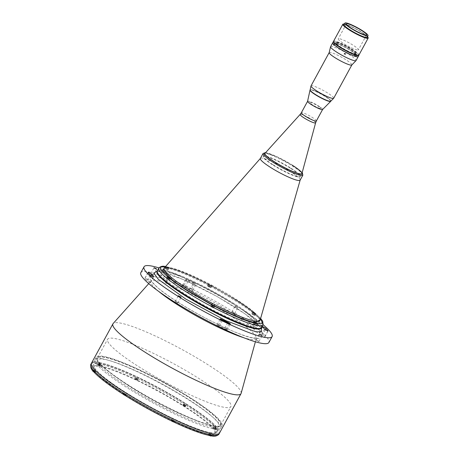 <?xml version="1.0" encoding="UTF-8"?>
<svg xmlns="http://www.w3.org/2000/svg" width="459" height="459" viewBox="0 0 459 459"><rect width="100%" height="100%" fill="white"/><g stroke="black" fill="none" stroke-linecap="round" stroke-linejoin="round"><path stroke-width="0.34" stroke-dasharray="2.29 1.72" d="M301.942 173.502A21.068 3.041 28.6 0 0 292.194 165.137A21.068 3.041 28.6 0 0 264.975 153.346M290.478 168.287A21.068 3.041 28.6 0 0 263.196 156.582A21.068 3.041 28.6 0 0 272.904 165.045A21.068 3.041 28.6 0 0 300.186 176.749A21.068 3.041 28.6 0 0 290.478 168.287M322.608 109.494L322.625 109.472A8.56 1.234 28.6 0 0 318.678 106.035A8.56 1.234 28.6 0 0 307.587 101.278L307.576 101.301M273.071 164.729A21.068 3.041 28.6 0 0 300.358 176.434A21.068 3.041 28.6 0 0 290.65 167.971A21.068 3.041 28.6 0 0 263.368 156.267A21.068 3.041 28.6 0 0 273.071 164.729M300.129 180.163A22.652 3.27 28.6 0 0 289.692 171.064A22.652 3.27 28.6 0 0 260.356 158.475M292.194 165.137A21.068 3.041 28.6 0 0 264.912 153.432L263.196 156.582M330.732 101.319A11.779 1.698 28.6 0 0 323.32 95.38A11.779 1.698 28.6 0 0 311.254 89.918A11.779 1.698 28.6 0 0 310.049 90.044M330.824 101.152L330.841 101.123A11.779 1.698 28.6 0 0 323.423 95.185A11.779 1.698 28.6 0 0 311.363 89.723A11.779 1.698 28.6 0 0 310.158 89.844L310.141 89.878M322.591 109.517A8.56 1.234 28.6 0 0 317.387 105.249A8.56 1.234 28.6 0 0 308.465 101.187A8.56 1.234 28.6 0 0 307.57 101.324M310.009 102.162L308.781 101.387L310.009 102.162M315.918 107.073L314.685 106.299L315.918 107.073M321.237 108.054L320.003 107.28L321.237 108.054M319.848 108.364A6.116 0.884 -151.4 0 1 312.556 104.904A6.116 0.884 -151.4 0 1 310.364 102.386A6.116 0.884 -151.4 0 1 317.657 105.845A6.116 0.884 -151.4 0 1 319.848 108.364M344.066 24.694A13.139 1.899 -151.4 0 1 345.415 24.556A13.139 1.899 -151.4 0 1 358.869 30.65A13.139 1.899 -151.4 0 1 367.137 37.271M357.234 49.951A11.492 1.658 -151.4 0 1 345.466 44.626A11.492 1.658 -151.4 0 1 338.237 38.831A11.492 1.658 -151.4 0 1 339.413 38.711A11.492 1.658 -151.4 0 1 351.181 44.041A11.492 1.658 -151.4 0 1 358.41 49.83A11.492 1.658 -151.4 0 1 357.234 49.951M367.51 36.588A14.206 2.054 28.6 0 0 356.735 29.261A14.206 2.054 28.6 0 0 344.583 24.034A14.206 2.054 28.6 0 0 344.439 24.006M343.102 24.075A14.436 2.083 -151.4 0 1 344.296 24.12A14.436 2.083 -151.4 0 1 358.181 30.288A14.436 2.083 -151.4 0 1 368.181 37.747M333.544 41.287A14.436 2.083 -151.4 0 1 335.018 41.138A14.436 2.083 -151.4 0 1 349.804 47.828A14.436 2.083 -151.4 0 1 358.892 55.109M336.906 42.326A12.003 1.733 -151.4 0 1 351.227 49.119A12.003 1.733 -151.4 0 1 355.53 54.07A12.003 1.733 -151.4 0 1 341.209 47.271A12.003 1.733 -151.4 0 1 336.906 42.326M129.84 386.237A69.992 10.104 28.6 0 0 197.657 421.058A69.992 10.104 28.6 0 0 188.236 397.006A69.992 10.104 28.6 0 0 110.487 358.795A69.992 10.104 28.6 0 0 113.379 375.106A69.992 10.104 28.6 0 0 129.84 386.237M157.116 271.177L160.289 271.544L183.319 279.56L216.895 296.394L244.854 313.772L261.326 327.99M163.421 270.133A59.349 8.566 -151.4 0 1 224.193 297.65A59.349 8.566 -151.4 0 1 261.555 327.571A59.349 8.566 28.6 0 0 234.205 303.732A59.349 8.566 28.6 0 0 157.345 270.753A59.349 8.566 -151.4 0 1 163.421 270.133M140.821 272.675A72.935 10.534 -151.4 0 1 148.286 271.906A72.935 10.534 -151.4 0 1 222.976 305.728A72.935 10.534 -151.4 0 1 268.894 342.5M158.906 267.901A72.935 10.534 -151.4 0 1 263.11 324.714M241.13 393.334A72.935 10.534 28.6 0 0 207.388 364.366A72.935 10.534 28.6 0 0 120.39 323.073A72.935 10.534 28.6 0 0 113.132 323.549M95.288 361.996A72.935 10.534 -151.4 0 1 98.932 362.432A72.935 10.534 -151.4 0 1 173.622 396.255A72.935 10.534 -151.4 0 1 219.54 433.021A72.935 10.534 28.6 0 0 173.622 396.255A72.935 10.534 28.6 0 0 98.932 362.432A72.935 10.534 28.6 0 0 91.467 363.195M258.205 340.945L256.214 340.09L256.92 340.71L258.916 341.565L258.205 340.945M226.912 329.918A2.037 0.293 28.6 0 0 227.125 329.895A2.037 0.293 28.6 0 0 224.721 328.277A65.912 9.519 -151.4 0 1 218.358 325.259A2.037 0.293 28.6 0 0 216.981 324.829A2.037 0.293 28.6 0 0 219.19 326.349A69.992 10.104 28.6 0 0 225.948 329.556A2.037 0.293 28.6 0 0 226.912 329.918M235.783 306.79L235.071 306.176L237.068 307.031L237.773 307.65L235.783 306.79M233.849 312.935L231.852 312.08L234.555 313.554L233.849 312.935M152.795 274.465L150.799 273.61L153.501 275.084L152.795 274.465M177.151 302.475L175.154 301.62L177.862 303.095L177.151 302.475M267.941 330.979L264.809 336.728A69.992 10.104 28.6 0 0 262.777 334.393A2.037 0.293 28.6 0 0 260.85 333.148A2.037 0.293 28.6 0 0 259.301 332.632A2.037 0.293 28.6 0 0 259.404 332.827A65.912 9.519 -151.4 0 1 261.314 335.03A2.037 0.293 28.6 0 0 262.829 336.086A2.037 0.293 28.6 0 0 264.642 336.877A2.037 0.293 28.6 0 0 264.854 336.854A2.037 0.293 28.6 0 0 264.809 336.728M184.994 286.892L188.213 280.988A2.037 0.293 -151.4 0 1 185.809 279.376A2.037 0.293 -151.4 0 1 186.985 279.709A69.992 10.104 -151.4 0 1 193.744 282.916L190.525 288.82A69.992 10.104 28.6 0 0 183.766 285.613A2.037 0.293 28.6 0 0 182.59 285.28A2.037 0.293 28.6 0 0 184.994 286.892A65.912 9.519 -151.4 0 1 191.357 289.916A2.037 0.293 28.6 0 0 192.522 290.363A2.037 0.293 28.6 0 0 192.728 290.34A2.037 0.293 28.6 0 0 190.525 288.82M193.744 282.916A2.037 0.293 -151.4 0 1 195.947 284.442A2.037 0.293 -151.4 0 1 195.741 284.46A2.037 0.293 -151.4 0 1 194.576 284.012L191.357 289.916M150.202 282.56A2.037 0.293 28.6 0 0 150.414 282.537A2.037 0.293 28.6 0 0 150.311 282.342A65.912 9.519 -151.4 0 1 148.395 280.145A2.037 0.293 28.6 0 0 146.513 278.888A2.037 0.293 28.6 0 0 144.86 278.32A2.037 0.293 28.6 0 0 144.906 278.447A69.992 10.104 28.6 0 0 146.937 280.782A2.037 0.293 28.6 0 0 148.492 281.826A2.037 0.293 28.6 0 0 150.202 282.56M148.125 272.543L144.906 278.447M150.156 274.878L146.937 280.782M186.985 279.709L183.766 285.613M188.213 280.988A65.912 9.519 -151.4 0 1 194.576 284.012M265.313 329.74L262.777 334.393M222.408 320.445L219.19 326.349M229.167 323.652L225.948 329.556M210.142 432.567A70.445 10.173 28.6 0 0 184.891 403.53A70.445 10.173 28.6 0 0 100.865 363.648A70.445 10.173 28.6 0 0 126.116 392.686A70.445 10.173 28.6 0 0 210.142 432.567A70.445 10.173 -151.4 0 1 126.116 392.686A70.445 10.173 -151.4 0 1 100.865 363.648A70.445 10.173 -151.4 0 1 184.891 403.53A70.445 10.173 -151.4 0 1 210.142 432.567M211.255 433.164L210.784 433.078L211.255 433.164M216.109 426.807L215.638 426.721L216.109 426.807M185.597 403.662L185.126 403.57L185.597 403.662M137.597 377.287L137.121 377.2L137.597 377.287M100.223 363.138L99.746 363.052L100.223 363.138M95.369 369.501L94.893 369.415L95.369 369.501M125.881 392.646L125.405 392.56L125.881 392.646M173.881 419.015L173.41 418.929L173.881 419.015M252.318 326.2A55.269 7.981 -151.4 0 1 186.394 294.913A55.269 7.981 -151.4 0 1 166.583 272.13A55.269 7.981 -151.4 0 1 232.506 303.416A55.269 7.981 -151.4 0 1 252.318 326.2M253.408 327.026L254.034 327.147L253.408 327.026M251.893 316.871L252.519 316.985L251.893 316.871M207.623 288.946L208.248 289.061L207.623 288.946M164.861 271.183L165.487 271.298L164.861 271.183M166.376 281.338L167.001 281.459L166.376 281.338M210.652 309.263L211.278 309.377L210.652 309.263M102.265 358.749A71.575 10.333 28.6 0 0 95.019 359.517A71.575 10.333 28.6 0 0 97.446 365.071L97.537 365.18A71.575 10.333 28.6 0 0 127.854 388.182L128.153 388.366A71.575 10.333 28.6 0 0 175.849 414.569L176.164 414.718A71.575 10.333 28.6 0 0 213.303 428.781L213.458 428.809A71.575 10.333 28.6 0 0 220.704 428.04A71.575 10.333 28.6 0 0 218.283 422.487L218.186 422.378A71.575 10.333 28.6 0 0 187.869 399.382L187.576 399.192A71.575 10.333 28.6 0 0 139.88 372.989L139.559 372.84A71.575 10.333 28.6 0 0 102.426 358.777L102.265 358.749M214.669 426.434A71.575 10.333 -151.4 0 1 141.366 393.243A71.575 10.333 -151.4 0 1 96.304 357.154A71.575 10.333 -151.4 0 1 103.631 356.402A71.575 10.333 -151.4 0 1 176.933 389.593A71.575 10.333 -151.4 0 1 221.995 425.682A71.575 10.333 -151.4 0 1 214.669 426.434M223.722 407.225A70.216 10.138 -151.4 0 1 151.814 374.659A70.216 10.138 -151.4 0 1 107.613 339.258A70.216 10.138 -151.4 0 1 114.796 338.524A70.216 10.138 -151.4 0 1 186.71 371.084A70.216 10.138 -151.4 0 1 230.911 406.485A70.216 10.138 -151.4 0 1 223.722 407.225M104.686 357.068A70.216 10.138 28.6 0 0 97.497 357.808A70.216 10.138 28.6 0 0 141.705 393.208A70.216 10.138 28.6 0 0 213.613 425.768A70.216 10.138 28.6 0 0 220.802 425.028A70.216 10.138 28.6 0 0 176.595 389.628A70.216 10.138 28.6 0 0 104.686 357.068M164.689 267.557L167.673 267.781L165.751 266.719L167.294 266.995L168.814 267.993C178.006 270.07 191.369 275.624 208.908 284.649L211.312 285.911C228.915 295.332 242.754 304.065 252.829 312.097L254.286 312.659C249.524 308.798 243.356 304.472 235.783 299.687L211.45 285.641L211.674 285.94L211.324 285.934L211.823 285.211L209.476 283.978A54.581 7.883 28.6 0 0 170.335 267.712L169.222 267.511A54.581 7.883 28.6 0 0 164.328 267.964L168.097 267.941A1.36 1.245 -80.7 0 0 169.222 267.511M165.974 266.748L165.458 266.673M166.76 266.811L167.294 266.995C176.801 269.163 190.594 274.889 208.661 284.184L208.765 284.219C190.445 274.775 176.44 268.968 166.76 266.811M209.476 283.978L208.925 284.678L208.661 284.184L211.324 285.561L235.869 299.721C243.54 304.564 249.788 308.953 254.613 312.877L255.761 313.881L254.097 313.147A1.36 1.102 -49.7 0 1 253.861 313.004A1.36 1.102 -49.7 0 1 253.856 313.004A1.36 1.102 -49.7 0 1 253.592 311.799L252.352 310.772A54.581 7.883 28.6 0 0 234.87 298.505A54.581 7.883 28.6 0 0 211.823 285.211M167.673 267.781L168.097 267.941A1.36 1.245 -80.7 0 1 167.673 267.781L168.814 267.993A1.36 1.216 -78.5 0 0 169.187 268.142L169.187 268.142A1.36 1.216 -78.5 0 0 170.335 267.712M167.782 269.921L164.787 268.171L167.782 269.921M210.543 287.69L207.543 285.934L210.543 287.69M260.368 158.447A22.652 3.27 -151.4 0 1 260.414 158.389A22.652 3.27 -151.4 0 1 289.692 171.064A22.652 3.27 -151.4 0 1 300.169 180.066A22.652 3.27 -151.4 0 1 300.146 180.135M169.296 280.082L166.301 278.326L169.296 280.082M213.573 308.006L210.572 306.251L213.573 308.006M256.329 325.77L253.334 324.014L256.329 325.77M255.003 315.591L251.819 313.858L254.814 315.608L255.87 313.927L260.592 318.54M251.819 313.858L252.829 312.097A1.36 1.067 -50.8 0 1 252.616 311.971L252.616 311.971A1.36 1.067 -50.8 0 1 252.352 310.772M252.76 312.126L252.616 311.971C242.65 304.013 228.886 295.332 211.324 285.934L211.312 285.911M252.829 312.097L260.264 319.665M260.115 320.198C259.18 319.739 263.127 321.65 253.861 313.004L254.097 313.147M208.908 284.649L208.925 284.678C191.403 275.664 178.155 270.15 169.187 268.142L168.826 268.199M214.944 429.544L216.757 428.872L213.957 427.197L214.875 427.472L214.215 428.695L213.292 428.419L214.944 429.544C219.104 434.69 217.566 436.704 210.337 435.591L208.593 434.765L209.109 435.361C200.893 433.629 189.051 429.148 173.594 421.919L173.6 421.924M210.824 434.811L209.258 433.543L212.052 435.034M211.771 426.985A69.085 9.978 -151.4 0 1 141.016 394.947A69.085 9.978 -151.4 0 1 97.526 360.12A69.085 9.978 -151.4 0 1 104.6 359.391A69.085 9.978 -151.4 0 1 175.349 391.429A69.085 9.978 -151.4 0 1 218.84 426.262A69.085 9.978 -151.4 0 1 211.771 426.985M174.145 421.746A69.085 9.978 28.6 0 0 207.801 434.266A69.085 9.978 28.6 0 0 214.869 433.543A69.085 9.978 28.6 0 0 171.379 398.71A69.085 9.978 28.6 0 0 100.63 366.672A69.085 9.978 28.6 0 0 93.561 367.401A69.085 9.978 28.6 0 0 173.789 421.58M98.932 363.694L99.976 364.348L99.31 365.571L98.932 363.694A72.935 10.534 28.6 0 0 98.306 363.574A72.935 10.534 28.6 0 0 97.704 363.465L98.083 365.341L99.987 366.162L99.31 365.571C107.538 367.309 119.374 371.796 134.831 379.019L137.316 380.201C153.094 387.798 168.298 396.151 182.929 405.257L185.212 406.697C199.309 415.705 208.971 423.037 214.198 428.689M216.757 428.872A72.935 10.534 28.6 0 0 216.011 428.012L214.215 428.695M186.44 405.584L185.884 405.481L185.218 406.697L186.44 405.584A72.935 10.534 28.6 0 0 184.157 404.138L182.934 405.257L183.6 404.035L184.157 404.138M137.637 378.583L137.981 378.973L137.316 380.195L137.637 378.583A72.935 10.534 28.6 0 0 135.153 377.407L134.831 379.019L135.497 377.797L135.153 377.407M172.119 419.916L171.884 419.394L174.162 420.886M173.508 421.832L171.115 420.742M211.341 433.181L210.698 433.066L211.341 433.181M216.195 426.824L215.552 426.704L216.195 426.824M185.683 403.673L185.04 403.559L185.683 403.673M137.683 377.304L137.04 377.183L137.683 377.304M100.303 363.155L99.66 363.035L100.303 363.155M95.455 369.518L94.812 369.397L95.455 369.518M125.967 392.663L125.324 392.543L125.967 392.663M173.967 419.033L173.324 418.912L173.967 419.033M209.109 435.361L209.488 435.516M99.683 364.297L99.041 364.176L99.683 364.297M99.976 364.348L100.653 364.939L97.704 363.465M94.829 370.654L94.187 370.539L94.829 370.654M93.005 369.633L95.799 371.302L93.751 370.488M123.316 392.921L126.311 394.447L125.6 394.361M173.347 420.174L172.704 420.054L173.347 420.174M174.265 420.702L174.604 421.098M171.115 420.748L171.781 419.526M126.162 394.465L125.496 395.681L123.316 394.27M93.86 371.979L95.139 372.524L93.47 371.388L94.135 370.166M123.219 394.247C109.122 385.233 99.46 377.906 94.233 372.255M94.881 371.027L94.215 372.249M93.481 371.394L92.988 370.78M92.844 370.585L91.645 365.846L98.094 365.353M93.47 371.388L92.942 370.866M215.569 427.96L214.927 427.845L215.569 427.96M214.875 427.472L216.011 428.012M185.063 404.815L184.42 404.7L185.063 404.815M185.884 405.481L183.6 404.035M137.057 378.445L136.415 378.325L137.057 378.445M137.981 378.973L135.497 377.797M211.002 435.763L210.348 435.597L211.014 434.38M210.721 434.323L210.079 434.203L210.721 434.323M165.716 268.917L167.77 269.794L164.988 268.28L165.716 268.917M167.598 267.763L166.99 268.882L166.301 268.521L166.91 267.402L167.925 267.827L167.317 268.945L166.956 268.641L167.564 267.522L167.925 267.827M166.91 267.402L167.564 267.522M211.507 306.996L213.555 307.874L212.827 307.237L210.773 306.36L211.507 306.996M212.58 305.384L212.052 306.36L212.741 306.721L213.257 305.774M212.333 305.178L211.725 306.296L212.087 306.601L212.695 305.482M213.389 305.843L212.781 306.962L213.716 305.906M208.472 286.68L210.526 287.563L209.797 286.921L207.743 286.043L208.472 286.68M209.023 286.043L209.711 286.405L210.32 285.286L209.631 284.924L208.696 285.98L209.631 284.924M210.36 285.532L209.746 286.646L209.057 286.284L209.665 285.165L210.32 285.286M209.665 285.165L209.304 284.867M252.748 314.604L254.802 315.482L252.02 313.967L252.748 314.604M253.575 312.786L252.966 313.904L253.334 314.208L253.942 313.09L253.575 312.786L254.596 313.21L254.957 313.514L254.349 314.633L253.988 314.329L254.596 313.21M253.942 313.09L254.63 313.451L254.022 314.57L254.349 314.633M254.63 313.451L254.957 313.514M254.263 324.76L256.317 325.643L255.588 325.006L253.534 324.123L254.263 324.76M255.342 323.153L254.808 324.123L255.502 324.484L256.019 323.532M255.089 322.947L254.481 324.065L254.848 324.364L255.336 323.147M255.456 323.245L256.116 323.595M167.231 279.072L169.285 279.956L168.556 279.319L166.502 278.435L167.231 279.072M168.31 277.466L167.449 278.378L168.057 277.259M168.665 277.689L169.113 277.924L168.505 279.038L167.816 278.676L168.424 277.557M169.44 277.982L168.832 279.101L168.47 278.797L168.992 277.838M215.369 428.499L214.91 429.337L215.369 428.499M215.334 428.299L214.881 429.136L214.307 428.832L214.76 427.995L215.334 428.299M214.91 429.337L214.307 428.832M214.881 429.136L215.185 429.389M214.106 428.993C215.644 429.813 215.977 429.871 215.11 429.176C213.573 428.356 213.24 428.299 214.106 428.993M214.732 427.805L216.344 428.499L214.732 427.805M215.151 429.142L213.533 428.448L215.151 429.142M209.878 434.168L211.49 434.862L209.878 434.168M210.515 434.857L210.056 435.694L210.784 434.908L209.941 434.558L209.482 435.396L210.056 435.694M210.486 434.656L210.027 435.493L209.453 435.195L209.906 434.357L210.486 434.656M210.027 435.493L210.331 435.746M172.504 420.019L174.116 420.714L172.504 420.019M172.682 421.546L173.141 420.708L172.561 420.41L172.108 421.247L172.957 421.597L173.41 420.76L173.112 420.507L172.653 421.345L172.957 421.597M172.108 421.247L171.804 420.995L172.263 420.157L172.561 420.41M172.653 421.345L172.079 421.046L172.532 420.203L173.112 420.507M184.398 406.192L184.857 405.354L184.283 405.05L183.824 405.888L184.673 406.238L185.126 405.4L184.828 405.148L184.369 405.991L184.673 406.238M183.824 405.888L183.52 405.636L183.979 404.798L184.283 405.05M184.369 405.991L183.795 405.687L184.248 404.849L184.828 405.148M183.594 405.848C185.132 406.663 185.465 406.726 184.598 406.031C183.061 405.211 182.728 405.148 183.594 405.848M184.22 404.66L185.832 405.354L184.22 404.66M184.638 405.997L183.021 405.303L184.638 405.997M137.126 379.031L136.822 378.778L136.363 379.616L136.667 379.868L137.126 379.031M136.248 378.474L135.52 379.266L136.248 378.474M136.363 379.616L135.789 379.312M136.667 379.868L135.52 379.266M135.594 379.473C137.126 380.293 137.459 380.356 136.593 379.656C135.061 378.841 134.722 378.778 135.594 379.473M136.22 378.291L137.832 378.985L136.22 378.291M136.633 379.622L135.021 378.933L136.633 379.622M98.84 364.142L100.458 364.83L98.84 364.142M99.752 364.882L99.448 364.63L98.989 365.467L99.293 365.72L99.752 364.882M98.599 364.274L98.903 364.526L98.444 365.364L98.14 365.117L98.599 364.274L98.14 365.117M98.989 365.467L98.415 365.163M98.444 365.364L99.293 365.72M93.992 370.499L95.604 371.193L93.992 370.499M94.17 372.031L94.623 371.193L94.049 370.889L93.59 371.727L94.439 372.083L94.898 371.239L94.594 370.992L94.141 371.83L94.439 372.083M93.59 371.727L93.292 371.474L93.745 370.637L94.049 370.889M94.141 371.83L93.561 371.526L94.02 370.688L94.594 370.992M124.498 393.65L126.116 394.338L124.498 393.65M124.682 395.176L125.135 394.338L124.561 394.034L124.102 394.872L124.951 395.228L125.41 394.39L125.106 394.138L124.647 394.975L124.951 395.228M124.102 394.872L123.804 394.62L124.257 393.782L124.561 394.034M124.647 394.975L124.073 394.671L124.532 393.833L125.106 394.138M358.863 55.149A14.499 2.094 28.6 0 0 352.162 49.618A14.499 2.094 28.6 0 0 333.504 41.442M351.519 50.8A14.499 2.094 28.6 0 0 332.741 42.744A14.499 2.094 -151.4 0 1 351.519 50.8A14.499 2.094 -151.4 0 1 358.198 56.623A14.499 2.094 28.6 0 0 351.519 50.8M340.085 48.688A12.909 1.865 28.6 0 0 355.484 55.998A12.909 1.865 28.6 0 0 350.854 50.679A12.909 1.865 28.6 0 0 335.454 43.37A12.909 1.865 28.6 0 0 340.085 48.688M341.295 47.616A11.55 1.67 -151.4 0 1 337.153 42.853A11.55 1.67 -151.4 0 1 350.934 49.394A11.55 1.67 -151.4 0 1 355.071 54.156A11.55 1.67 -151.4 0 1 341.295 47.616M333.056 44.288L333.527 44.374L333.056 44.288M334.754 45.148L334.284 45.062L334.754 45.148M330.595 46.68A14.499 2.094 -151.4 0 1 349.374 54.736A14.499 2.094 -151.4 0 1 356.052 60.559M344.348 53.932L344.37 53.451L345.369 53.973M355.117 55.705L355.639 56.141L355.117 55.705L355.605 55.407L354.417 54.914L353.923 55.212L354.451 55.648L354.417 54.914M329.16 52.647A12.909 1.865 -151.4 0 1 329.183 52.578A12.909 1.865 -151.4 0 1 345.908 59.756A12.909 1.865 -151.4 0 1 351.858 64.943L351.841 64.971M311.024 85.89A12.909 1.865 -151.4 0 1 327.743 93.062A12.909 1.865 -151.4 0 1 333.693 98.249M310.135 89.912A11.779 1.698 -151.4 0 1 325.414 96.39A11.779 1.698 -151.4 0 1 330.796 101.181M355.639 56.141L355.168 56.451L353.981 55.958L354.451 55.648M300.152 114.417A8.807 1.274 -151.4 0 1 311.529 119.346A8.807 1.274 -151.4 0 1 315.608 122.846M316.366 120.952A8.56 1.234 28.6 0 0 312.418 117.51A8.56 1.234 28.6 0 0 301.334 112.753M302.148 172.727A21.745 3.138 28.6 0 0 292.475 165.188A21.745 3.138 28.6 0 0 265.509 152.755M263.087 153.461A22.652 3.27 -151.4 0 1 292.423 166.049A22.652 3.27 -151.4 0 1 302.865 175.149M261.251 328.122A59.349 8.566 28.6 0 0 223.894 298.201A59.349 8.566 28.6 0 0 163.117 270.684A59.349 8.566 28.6 0 0 157.041 271.303M158.803 291.488A59.98 8.658 -151.4 0 1 151.051 281.046A59.98 8.658 -151.4 0 1 157.018 280.656A59.98 8.658 -151.4 0 1 228.565 314.61A59.98 8.658 -151.4 0 1 256.311 338.438A59.98 8.658 -151.4 0 1 250.063 339.339A59.98 8.658 -151.4 0 1 243.339 337.577M253.093 338.008C268.079 341.726 255.835 327.651 230.797 312.372C208.059 297.518 167.334 278.188 156.622 277.167C141.636 273.449 153.874 287.523 178.912 302.802C201.656 317.657 242.381 336.986 253.093 338.008M224.721 328.277L227.63 322.941M150.311 282.342L153.409 276.651M150.942 275.475L148.395 280.145M259.404 332.827L262.623 326.928M264.533 329.126L261.314 335.03M221.307 319.848L218.358 325.259M263.059 324.817A59.349 8.566 28.6 0 0 235.708 300.972A59.349 8.566 28.6 0 0 158.848 267.999M260.115 320.193A54.581 7.883 28.6 0 0 253.592 311.799M216.734 428.913A72.935 10.534 -151.4 0 1 218.897 434.203M186.423 405.618A72.935 10.534 -151.4 0 1 215.988 428.052M137.614 378.623A72.935 10.534 -151.4 0 1 184.139 404.178M98.915 363.729A72.935 10.534 -151.4 0 1 135.135 377.441M209.12 435.373L209.786 434.151M98.748 364.125L98.083 365.341M90.819 364.377A72.935 10.534 -151.4 0 1 97.687 363.505M214.961 429.555L215.627 428.333M166.611 267.35C165.653 266.559 166.066 266.633 167.856 267.58C168.82 268.372 168.401 268.291 166.611 267.35M166.531 267.419L165.802 266.782L167.856 267.666L168.585 268.303L166.531 267.419M212.156 305.264L211.737 304.81M212.419 305.562L211.588 304.862L213.642 305.746L214.376 306.382L213.676 306.216M209.373 285.114C208.409 284.322 208.828 284.396 210.618 285.343C211.576 286.135 211.163 286.055 209.373 285.114M209.287 285.182L208.558 284.546L211.341 286.066L209.287 285.182M253.643 313.032C252.685 312.246 253.098 312.321 254.894 313.267C255.852 314.059 255.439 313.979 253.643 313.032M253.563 313.107L252.834 312.47L255.617 313.99L253.563 313.107M256.409 323.423C257.367 324.215 256.954 324.14 255.158 323.193L254.498 322.574L257.086 324.031M256.73 324.094L254.349 322.625L253.534 324.123M167.432 276.915L170.1 278.458L167.816 277.425M169.377 277.735C170.335 278.527 169.922 278.452 168.126 277.506M210.807 436.021L210.256 435.539C208.816 434.776 208.484 434.719 209.252 435.35L209.637 435.534M210.87 436.004L208.684 434.811L209.304 433.669M173.433 421.873L172.882 421.391C171.442 420.628 171.109 420.57 171.878 421.201M173.496 421.855L171.373 420.783M100.458 364.83L99.832 365.972L98.215 365.324C99.655 366.081 99.993 366.144 99.219 365.507C97.778 364.75 97.446 364.687 98.22 365.324L97.647 364.779L99.832 365.972L97.647 364.779L98.266 363.637M93.366 371.687C94.806 372.444 95.139 372.507 94.365 371.87C92.925 371.113 92.592 371.05 93.366 371.687M93.791 371.888L94.979 372.335L94.405 371.836L92.793 371.142M125.427 395.503L124.877 395.015C123.437 394.258 123.104 394.195 123.878 394.832M125.307 395.48L123.305 394.287M300.186 176.749L300.358 176.434M302.177 172.624L300.697 171.109L292.532 165.211L277.138 156.812L265.583 152.669M263.368 156.267L264.912 153.432M346.39 23.874L338.237 38.831M366.569 34.878L358.41 49.83M197.657 421.058C167.489 409.543 139.398 394.224 113.379 375.106M261.142 328.524C260.913 326.94 257.298 323.371 250.316 317.817C228.639 300.685 176.629 274.029 160.948 271.803L156.766 271.613M255.388 341.777L256.667 337.933L252.427 337.749C242.92 336.126 220.67 326.567 199.349 314.782C180.944 304.575 167.03 295.504 157.603 287.575C152.319 282.394 150.213 280.03 151.281 280.478L148.739 283.633M256.214 340.09L259.433 334.186M227.125 329.895L230.343 323.991M231.852 312.08L235.071 306.176M150.799 273.61L154.017 267.706M175.154 301.62L178.373 295.716M264.854 336.854L268.073 330.95M192.728 290.34L195.947 284.442M150.414 282.537L153.633 276.634M144.86 278.32L148.079 272.416M182.59 285.28L185.809 279.376M259.301 332.632L262.519 326.733M177.862 303.095L181.081 297.191M153.501 275.084L156.72 269.181M234.555 313.554L237.773 307.65M216.981 324.829L220.2 318.925M258.916 341.565L262.135 335.661M95.019 359.517L96.304 357.154M97.497 357.808L107.613 339.258M220.802 425.028L230.911 406.485M220.704 428.04L221.995 425.682M167.965 269.903L168.912 268.171M210.727 287.667L211.674 285.94M169.486 280.065L170.427 278.332M213.756 307.983L214.703 306.251M256.518 325.752L257.35 324.22M253.334 324.014L254.28 322.281M210.572 306.251L211.519 304.518M166.301 278.326L167.185 276.702M207.543 285.934L208.489 284.201M255.87 313.927L260.62 318.431M164.787 268.171L165.619 266.639M93.561 367.401L97.526 360.12M171.729 419.411L171.064 420.628M126.311 394.447L125.646 395.669M95.799 371.302L95.139 372.524M100.653 364.939L99.987 366.162M213.957 427.197L213.292 428.419M183.445 404.052L182.78 405.274M138.027 379.088L137.361 380.31M214.869 433.543L218.84 426.262M209.103 433.56L208.438 434.782M167.77 269.794L168.585 268.303L167.862 267.58L165.802 266.782L164.988 268.28M211.719 304.793L210.773 306.36M213.555 307.874L214.376 306.262M210.526 287.563L211.341 286.066L210.624 285.343L208.558 284.546L207.743 286.043M254.802 315.482L255.617 313.99L254.894 313.267L252.834 312.47L252.02 313.967M256.317 325.643L257.04 324.318M169.285 279.956L170.088 278.315M166.502 278.435L167.225 277.104M214.158 427.306L213.533 428.448M216.344 428.499L215.724 429.641M171.93 419.52L171.345 420.794M183.646 404.161L183.021 405.303M185.832 405.354L185.212 406.496M135.64 377.791L135.021 378.933M137.832 378.985L137.207 380.121M95.604 371.193L94.979 372.335L93.361 371.687M126.116 394.338L125.318 395.515M334.812 44.621L333.584 43.846M334.209 45.579L332.982 44.804"/><path stroke-width="0.69" d="M264.975 153.346A21.068 3.041 28.6 0 0 264.912 153.432A21.068 3.041 28.6 0 0 274.62 161.895A21.068 3.041 28.6 0 0 301.902 173.6A21.068 3.041 28.6 0 0 301.942 173.502L315.608 122.846A8.807 1.274 -151.4 0 1 304.185 117.992A8.807 1.274 -151.4 0 1 300.152 114.417L264.975 153.346M307.587 101.278A8.56 1.234 28.6 0 0 311.535 104.715A8.56 1.234 28.6 0 0 322.625 109.472M264.912 153.432A21.068 3.041 28.6 0 0 274.62 161.895A21.068 3.041 28.6 0 0 301.902 173.6A21.068 3.041 28.6 0 0 292.194 165.137M263.087 153.461L260.356 158.475A22.652 3.27 28.6 0 0 270.793 167.575A22.652 3.27 28.6 0 0 300.129 180.163L302.865 175.149A22.652 3.27 -151.4 0 1 273.53 162.561A22.652 3.27 -151.4 0 1 263.087 153.461L265.583 152.669M310.141 89.878L310.049 90.044A11.779 1.698 28.6 0 0 310.026 90.107A11.779 1.698 28.6 0 0 317.674 96.103A11.779 1.698 28.6 0 0 329.528 101.445A11.779 1.698 28.6 0 0 330.692 101.376A11.779 1.698 28.6 0 0 330.732 101.319L330.824 101.152M310.158 89.844A11.779 1.698 28.6 0 0 317.571 95.782A11.779 1.698 28.6 0 0 329.637 101.244A11.779 1.698 28.6 0 0 330.841 101.123M310.026 90.107L307.57 101.324A8.56 1.234 28.6 0 0 313.13 105.685A8.56 1.234 28.6 0 0 321.748 109.563A8.56 1.234 28.6 0 0 322.591 109.517L330.692 101.376M346.287 22.95A13.139 1.899 -151.4 0 1 359.741 29.043A13.139 1.899 -151.4 0 1 368.015 35.664A13.139 1.899 -151.4 0 1 366.666 35.802A13.139 1.899 -151.4 0 1 353.212 29.709A13.139 1.899 -151.4 0 1 344.944 23.088A13.139 1.899 -151.4 0 1 346.287 22.95M368.015 35.664L367.137 37.271A13.139 1.899 -151.4 0 1 365.794 37.409A13.139 1.899 -151.4 0 1 352.34 31.315A13.139 1.899 -151.4 0 1 344.066 24.694L344.944 23.088M365.393 34.999A11.492 1.658 -151.4 0 1 353.625 29.669A11.492 1.658 -151.4 0 1 346.39 23.874A11.492 1.658 -151.4 0 1 347.566 23.753A11.492 1.658 -151.4 0 1 359.334 29.083A11.492 1.658 -151.4 0 1 366.569 34.878A11.492 1.658 -151.4 0 1 365.393 34.999M344.439 24.006A14.206 2.054 28.6 0 0 343.407 23.988A14.206 2.054 28.6 0 0 351.204 30.828A14.206 2.054 28.6 0 0 366.621 37.931A14.206 2.054 28.6 0 0 368.089 37.449A14.206 2.054 28.6 0 0 367.51 36.588M368.089 37.449L368.181 37.747A14.436 2.083 -151.4 0 1 368.17 38.091A14.436 2.083 -151.4 0 1 366.689 38.24A14.436 2.083 -151.4 0 1 351.91 31.545A14.436 2.083 -151.4 0 1 342.821 24.27A14.436 2.083 -151.4 0 1 343.102 24.075L343.407 23.988M368.17 38.091L358.892 55.109A14.436 2.083 -151.4 0 1 357.412 55.258A14.436 2.083 -151.4 0 1 342.632 48.562A14.436 2.083 -151.4 0 1 333.544 41.287L342.821 24.27M261.326 327.99L261.613 331.731L255.864 331.823L225.788 320.629L185.809 299.079L158.389 279.382L153.828 273.122L157.116 271.177M158.848 267.999L157.041 271.303A59.349 8.566 28.6 0 0 194.404 301.224A59.349 8.566 28.6 0 0 255.181 328.747A59.349 8.566 28.6 0 0 261.251 328.122L261.555 327.571A59.349 8.566 -151.4 0 1 255.479 328.196A59.349 8.566 -151.4 0 1 194.702 300.674A59.349 8.566 -151.4 0 1 157.345 270.753A59.349 8.566 28.6 0 0 184.69 294.598A59.349 8.566 28.6 0 0 261.555 327.571L263.059 324.817A59.349 8.566 28.6 0 1 186.193 291.844A59.349 8.566 28.6 0 1 158.848 267.999C160.69 266.249 162.979 265.79 165.722 266.616M263.11 324.714A72.935 10.534 -151.4 0 1 272.112 336.596L268.894 342.5A72.935 10.534 -151.4 0 1 261.429 343.263A72.935 10.534 -151.4 0 1 186.733 309.441A72.935 10.534 -151.4 0 1 140.821 272.675L144.04 266.771A72.935 10.534 -151.4 0 1 151.504 266.002A72.935 10.534 -151.4 0 1 158.906 267.901M272.112 336.596A72.935 10.534 -151.4 0 1 264.648 337.359A72.935 10.534 -151.4 0 1 189.951 303.537A72.935 10.534 -151.4 0 1 144.04 266.771M148.739 283.633L113.132 323.549A72.935 10.534 28.6 0 0 112.925 323.836A72.935 10.534 28.6 0 0 146.536 353.143A72.935 10.534 28.6 0 0 233.533 394.43A72.935 10.534 28.6 0 0 240.998 393.667A72.935 10.534 28.6 0 0 241.13 393.334L255.388 341.777M212.075 433.789A72.935 10.534 28.6 0 0 219.54 433.021A72.935 10.534 -151.4 0 1 212.075 433.789A72.935 10.534 -151.4 0 1 137.379 399.967A72.935 10.534 -151.4 0 1 91.467 363.195A72.935 10.534 28.6 0 0 137.379 399.967A72.935 10.534 28.6 0 0 212.075 433.789M260.138 334.806L259.433 334.186L262.135 335.661L260.138 334.806M227.63 322.941L227.939 322.373A2.037 0.293 -151.4 0 1 230.343 323.991A2.037 0.293 -151.4 0 1 230.131 324.014A2.037 0.293 -151.4 0 1 229.167 323.652A69.992 10.104 -151.4 0 1 222.408 320.445A2.037 0.293 -151.4 0 1 220.2 318.925A2.037 0.293 -151.4 0 1 221.577 319.355L221.307 319.848M154.729 268.32L154.017 267.706L156.014 268.561L156.72 269.181L154.729 268.32M179.085 296.336L178.373 295.716L181.081 297.191L179.085 296.336M268.027 330.824A2.037 0.293 -151.4 0 1 268.073 330.95A2.037 0.293 -151.4 0 1 267.861 330.973A2.037 0.293 -151.4 0 1 266.048 330.182A2.037 0.293 -151.4 0 1 264.533 329.126A65.912 9.519 -151.4 0 0 262.623 326.928A2.037 0.293 -151.4 0 1 262.519 326.733A2.037 0.293 -151.4 0 1 264.068 327.244A2.037 0.293 -151.4 0 1 265.996 328.489A69.992 10.104 -151.4 0 1 268.027 330.824L267.941 330.979M153.409 276.651L153.53 276.438A2.037 0.293 -151.4 0 1 153.633 276.634A2.037 0.293 -151.4 0 1 153.421 276.657A2.037 0.293 -151.4 0 1 151.711 275.922A2.037 0.293 -151.4 0 1 150.156 274.878A69.992 10.104 -151.4 0 1 148.125 272.543A2.037 0.293 -151.4 0 1 148.079 272.416A2.037 0.293 -151.4 0 1 149.732 272.985A2.037 0.293 -151.4 0 1 151.613 274.241L150.942 275.475M153.53 276.438A65.912 9.519 -151.4 0 1 151.613 274.241M265.996 328.489L265.313 329.74M227.939 322.373A65.912 9.519 -151.4 0 1 221.577 319.355M170.427 278.332L168.906 277.798C173.668 281.66 179.83 285.98 187.404 290.765L211.742 304.81L211.519 304.518L211.874 304.541L188.27 290.926C180.926 286.29 174.959 282.096 170.364 278.361A1.36 1.067 129.2 0 0 171.844 277.833A54.581 7.883 28.6 0 0 189.332 290.105A54.581 7.883 28.6 0 0 212.374 303.399L214.72 304.627A54.581 7.883 28.6 0 0 253.861 320.893L254.974 321.099A54.581 7.883 28.6 0 0 260.115 320.193L300.157 180.112M168.906 277.798C167.34 277.345 166.846 276.938 167.432 276.576L169.096 277.305A1.36 1.102 130.3 0 0 170.61 276.806L171.844 277.833M165.974 266.748C158.321 265.755 158.814 269.031 167.443 276.576M300.146 180.135A22.652 3.27 -151.4 0 1 270.793 167.575A22.652 3.27 -151.4 0 1 260.368 158.447M170.364 278.361L162.675 270.311L164.689 267.557M260.264 319.665L255.514 322.671L254.378 322.465C245.186 320.382 231.824 314.828 214.278 305.803L211.874 304.541L212.374 303.399M214.72 304.627L214.278 305.803L214.525 306.273L211.742 304.81M254.974 321.099A1.36 1.245 99.3 0 0 255.514 322.671L257.212 323.704L257.109 324.335L254.378 322.465A1.36 1.216 101.5 0 1 253.861 320.893M260.592 318.54L262.439 323.102L257.212 323.704L257.109 324.335M173.789 421.58A69.085 9.978 28.6 0 0 174.145 421.746M209.12 435.373L210.824 434.811A72.935 10.534 28.6 0 0 211.45 434.931A72.935 10.534 28.6 0 0 212.052 435.034L211.002 435.763M174.162 420.886L173.508 421.832M92.942 370.866L92.982 369.667A72.935 10.534 -151.4 0 1 90.819 364.377L91.467 363.195A72.935 10.534 -151.4 0 1 95.288 361.996M92.982 369.667L93.005 369.633A72.935 10.534 28.6 0 0 93.751 370.488L94.215 372.249M123.316 394.27L123.138 394.212C108.978 385.176 99.219 377.768 93.86 371.979M123.775 393.208L123.213 394.241L123.316 392.921A72.935 10.534 28.6 0 0 125.6 394.361L125.422 395.652C140.093 404.792 155.343 413.169 171.173 420.788L172.119 419.916A72.935 10.534 -151.4 0 0 174.604 421.098L173.657 421.964C186.285 427.891 196.676 432.028 204.829 434.369L209.488 435.516M125.502 395.687C140.133 404.792 155.331 413.146 171.115 420.742L171.115 420.748M213.257 305.774L212.58 305.384M213.349 305.602L212.66 305.241M256.019 323.532L255.342 323.153M255.336 323.147L255.089 322.947L255.422 323.004M256.111 323.365L256.472 323.67L256.116 323.595M168.665 277.689L168.31 277.466M169.078 277.684L168.39 277.316M333.504 41.442A14.499 2.094 28.6 0 0 333.383 41.562A14.499 2.094 28.6 0 0 340.067 47.386A14.499 2.094 28.6 0 0 358.84 55.441A14.499 2.094 28.6 0 0 358.863 55.149M333.383 41.562L332.741 42.744A14.499 2.094 28.6 0 0 339.425 48.568A14.499 2.094 28.6 0 0 358.198 56.623A14.499 2.094 -151.4 0 1 339.425 48.568A14.499 2.094 -151.4 0 1 332.741 42.744L330.595 46.68A14.499 2.094 -151.4 0 0 330.566 46.755A14.499 2.094 -151.4 0 0 337.279 52.504A14.499 2.094 -151.4 0 0 356 60.628A14.499 2.094 -151.4 0 0 356.052 60.559L358.84 55.441M345.409 54.254L344.411 53.732L345.409 54.254L345.472 53.91M345.432 53.772L344.37 53.451M351.858 64.943A12.909 1.865 -151.4 0 1 351.812 65A12.909 1.865 -151.4 0 1 335.133 57.765A12.909 1.865 -151.4 0 1 329.16 52.647L330.566 46.755M351.841 64.971L333.693 98.249A12.909 1.865 -151.4 0 1 333.647 98.312A12.909 1.865 -151.4 0 1 316.974 91.077A12.909 1.865 -151.4 0 1 310.995 85.965A12.909 1.865 -151.4 0 1 311.024 85.89L329.166 52.613M333.647 98.312L330.796 101.181A11.779 1.698 -151.4 0 1 315.585 94.577A11.779 1.698 -151.4 0 1 310.135 89.912L310.995 85.965M344.411 53.732L344.348 54.076M300.152 114.417L301.334 112.753A8.56 1.234 28.6 0 0 305.275 116.19A8.56 1.234 28.6 0 0 316.366 120.952L322.608 109.494M265.509 152.755A21.745 3.138 28.6 0 0 274.333 161.843A21.745 3.138 28.6 0 0 294.873 172.458A21.745 3.138 28.6 0 0 302.148 172.727M243.339 337.577A59.98 8.658 -151.4 0 1 178.522 305.384A59.98 8.658 -151.4 0 1 158.803 291.488M260.385 158.424L164.322 267.97A54.581 7.883 28.6 0 0 170.61 276.806M255.892 323.463C246.385 321.294 232.598 315.562 214.525 306.273M240.998 393.667L218.897 434.203A72.935 10.534 -151.4 0 1 212.035 435.075M172.102 419.956A72.935 10.534 -151.4 0 1 125.582 394.401M123.299 392.961A72.935 10.534 -151.4 0 1 93.728 370.528M210.807 434.851A72.935 10.534 -151.4 0 1 174.586 421.138M212.402 305.43C211.438 304.638 211.857 304.713 213.647 305.66C214.611 306.451 214.192 306.371 212.402 305.43L212.156 305.264M213.676 306.216L212.419 305.562M213.647 305.66L214.336 306.256M255.158 323.193C254.2 322.402 254.613 322.476 256.409 323.423L256.501 323.893M257.086 324.031L256.73 324.094M168.149 277.517L168.126 277.506C167.168 276.714 167.581 276.788 169.377 277.735L170.065 278.303M167.816 277.425L167.432 276.915M209.637 435.534L209.252 435.35C210.692 436.113 211.025 436.17 210.256 435.539M171.322 420.725L171.878 421.201C173.318 421.964 173.651 422.022 172.882 421.391M171.373 420.783L173.496 421.855L171.305 420.662M92.81 371.205L93.791 371.888M123.322 394.35L123.878 394.832C125.313 395.589 125.651 395.652 124.877 395.015M123.861 393.265L123.305 394.287L125.307 395.48M315.608 122.846L316.366 120.952M301.334 112.753L307.576 101.301M302.177 172.624L302.865 175.149M261.251 328.122L261.142 328.524M91.467 363.195L112.925 323.836M157.041 271.303L156.766 271.613M260.62 318.431L262.686 321.208L263.059 324.817M93.085 371.084C91.175 369.489 90.417 367.252 90.819 364.377M218.897 434.203C217.021 436.17 214.307 436.687 210.75 435.752M214.376 306.382L213.653 305.66L211.588 304.862M257.04 324.318L256.415 323.423L254.349 322.625M170.1 278.458L169.377 277.735L167.225 277.104M211.456 434.931L210.87 436.004M174.053 420.834L173.496 421.855M93.378 370.069L92.793 371.142M125.491 395.48L123.305 394.287M351.812 65L356 60.628"/></g></svg>
